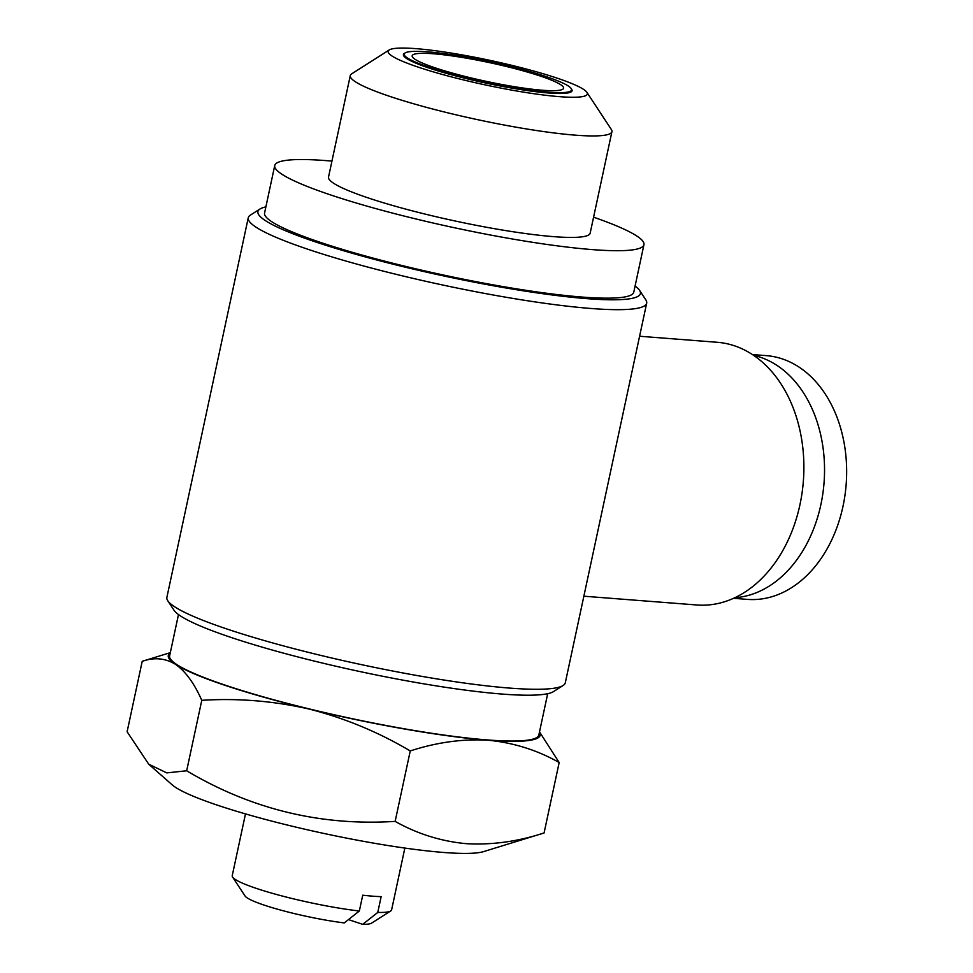 <?xml version="1.0" encoding="UTF-8"?>
<svg xmlns="http://www.w3.org/2000/svg" width="973" height="973" viewBox="0 0 973 973"><rect width="100%" height="100%" fill="white"/><g stroke="black" fill="none" stroke-linecap="round" stroke-linejoin="round"><path stroke-width="1.46" d="M245.488 813.902L232.231 875.712A81.501 9.998 12.1 0 0 232.583 877.05A81.501 9.998 12.1 0 0 279.555 895.306A81.501 9.998 12.1 0 0 359.341 911.008L362.734 895.196A81.501 9.998 12.1 0 0 372.744 896.182A81.501 9.998 12.1 0 0 381.148 896.632L377.767 912.443A81.501 9.998 12.1 0 0 390.732 910.947A81.501 9.998 12.1 0 0 391.608 909.877L404.853 848.067M170.202 653.138A190.161 23.328 12.1 0 0 175.529 664.34C165.276 658.137 154.172 657.116 142.216 661.312L127.11 731.757L148.723 764.194L172.221 784.87A162.99 19.995 12.1 0 0 283.459 824.082A162.99 19.995 12.1 0 0 443.676 852.47A162.99 19.995 12.1 0 0 483.569 851.618L544.077 832.961L559.171 762.528C537.315 750.147 513.671 742.715 488.251 740.246A190.161 23.328 12.1 0 0 539.419 732.292M148.723 764.194L166.772 772.89L186.67 770.774C251.35 809.256 320.847 826.126 395.147 821.382C417.308 833.861 440.951 841.28 466.079 843.652C491.706 845.148 517.709 841.596 544.077 832.961M548.188 92.167A85.575 10.496 12.1 0 0 571.175 88.531A85.575 10.496 12.1 0 0 515.337 67.66A85.575 10.496 12.1 0 0 427.573 51.837A85.575 10.496 12.1 0 0 405.121 52.931A85.575 10.496 12.1 0 0 450.864 73.814A85.575 10.496 12.1 0 0 548.188 92.167M405.121 52.931L404.33 53.442A86.244 10.581 12.1 0 0 450.426 74.483A86.244 10.581 12.1 0 0 548.529 92.982A86.244 10.581 12.1 0 0 571.698 89.321L571.175 88.531M433.313 53.758A77.414 9.499 12.1 0 0 412.175 55.765A77.414 9.499 12.1 0 0 458.648 74.787A77.414 9.499 12.1 0 0 542.447 90.246A77.414 9.499 12.1 0 0 563.586 88.227A77.414 9.499 12.1 0 0 517.113 69.205A77.414 9.499 12.1 0 0 433.313 53.758M559.536 96.668A101.873 12.491 12.1 0 0 586.901 92.338A101.873 12.491 12.1 0 0 520.433 67.49A101.873 12.491 12.1 0 0 415.945 48.65A101.873 12.491 12.1 0 0 389.224 49.964A101.873 12.491 12.1 0 0 443.664 74.812A101.873 12.491 12.1 0 0 559.536 96.668M389.224 49.964L351.715 73.814A133.787 16.407 12.1 0 0 350.28 75.59A133.787 16.407 12.1 0 0 430.589 108.453A133.787 16.407 12.1 0 0 575.396 135.162A133.787 16.407 12.1 0 0 611.92 131.671A133.787 16.407 12.1 0 0 611.336 129.482L586.901 92.338M350.28 75.59L328.521 177.074A133.787 16.407 12.1 0 0 408.83 209.937A133.787 16.407 12.1 0 0 553.637 236.646A133.787 16.407 12.1 0 0 590.161 233.167L611.92 131.671M331.951 161.104A188.798 23.157 12.1 0 0 326.283 160.63A188.798 23.157 12.1 0 0 274.739 165.544L264.571 212.99A188.798 23.157 12.1 0 0 377.901 259.377A188.798 23.157 12.1 0 0 582.231 297.069A188.798 23.157 12.1 0 0 633.776 292.143L643.944 244.697A188.798 23.157 12.1 0 0 593.579 217.186M274.739 165.544A188.798 23.157 12.1 0 0 388.069 211.919A188.798 23.157 12.1 0 0 592.399 249.611A188.798 23.157 12.1 0 0 643.944 244.697M547.69 693.688L538.835 735.016A188.798 23.157 -167.9 0 1 487.291 739.93A188.798 23.157 -167.9 0 1 282.948 702.238A188.798 23.157 -167.9 0 1 169.63 655.863L178.485 614.535M583.873 596.206L696.875 604.987A131.756 96.57 -85.6 0 0 799.952 504.683A131.756 96.57 -85.6 0 0 717.32 342.289L639.602 336.244M608.21 482.632L605.206 496.656M265.884 206.872A195.585 23.984 12.1 0 0 260.01 208.988A195.585 23.984 12.1 0 0 364.547 256.714A195.585 23.984 12.1 0 0 587.023 298.662A195.585 23.984 12.1 0 0 639.565 290.355A195.585 23.984 12.1 0 0 635.089 286.013M260.01 208.988L250.438 215.082A203.734 24.994 12.1 0 0 248.261 217.77A203.734 24.994 12.1 0 0 370.555 267.818A203.734 24.994 12.1 0 0 591.061 308.49A203.734 24.994 12.1 0 0 646.68 303.187A203.734 24.994 12.1 0 0 645.804 299.842L639.565 290.355M248.261 217.77L166.882 597.373A203.734 24.994 12.1 0 0 167.757 600.718L173.997 610.205A195.585 23.984 12.1 0 0 301.63 657.906A195.585 23.984 12.1 0 0 502.25 694.077A195.585 23.984 12.1 0 0 553.552 691.572L563.136 685.479A203.734 24.994 12.1 0 0 565.301 682.778L646.68 303.187M167.757 600.718A203.734 24.994 12.1 0 0 300.706 650.414A203.734 24.994 12.1 0 0 509.682 688.093A203.734 24.994 12.1 0 0 563.136 685.479M733.533 598.31L747.361 599.38A122.245 89.601 -85.6 0 0 842.995 506.313A122.245 89.601 -85.6 0 0 766.323 355.631L752.494 354.561M734.822 597.714A122.245 89.601 -85.6 0 0 820.884 504.598A122.245 89.601 -85.6 0 0 753.674 355.352M170.311 652.652L142.216 661.312M539.504 731.878L559.171 762.528M488.251 740.246C462.941 738.702 436.938 742.265 410.253 750.937C378.485 732.122 344.916 718.196 309.548 709.159A190.161 23.328 12.1 0 0 488.251 740.246M175.529 664.34A190.161 23.328 12.1 0 0 309.548 709.159C273.912 700.974 237.984 698.03 201.776 700.329C194.308 683.411 185.563 671.406 175.529 664.34M395.147 821.382L410.253 750.937M186.67 770.774L201.776 700.329M232.583 877.05L245.062 896.011A65.191 7.991 12.1 0 0 344.26 922.915L359.341 911.008M348.468 919.594L362.686 924.35A65.191 7.991 12.1 0 0 371.577 923.134L390.732 910.947M362.686 924.35L377.767 912.443"/></g></svg>
